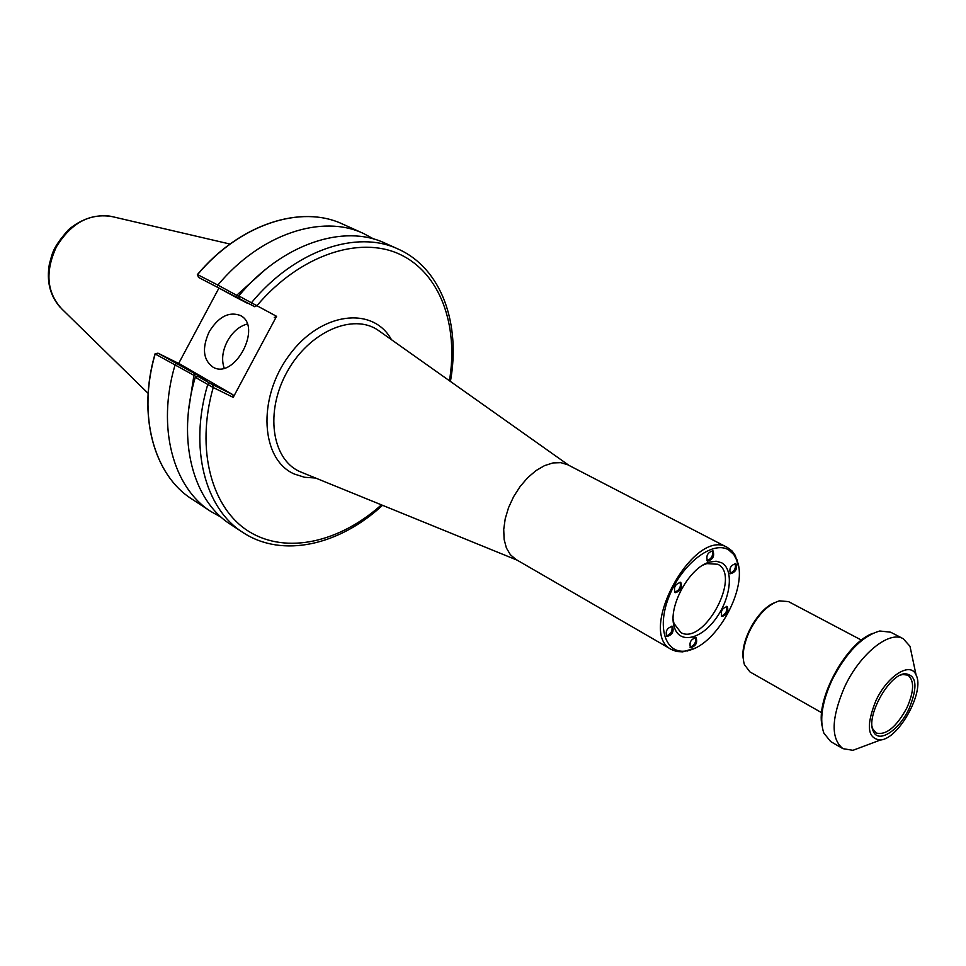 <?xml version="1.0" encoding="UTF-8"?>
<svg xmlns="http://www.w3.org/2000/svg" width="966" height="966" viewBox="0 0 966 966"><rect width="100%" height="100%" fill="white"/><g stroke="black" fill="none" stroke-linecap="round" stroke-linejoin="round"><path stroke-width="1.45" d="M721.626 562.767L716.156 561.222L709.744 562.055C689.555 566.921 667.506 607.143 674.256 626.789C679.013 644.25 700.604 639.721 715.601 618.965C730.851 598.558 734.184 569.457 721.626 562.767M703.139 565.025L706.774 563.601L717.786 564.253C741.683 575.543 703.985 645.529 680.958 632.645L673.966 623.444L673.205 619.629M728.581 549.859L733.834 554.532L737.384 561.512C747.636 588.391 716.832 644.563 688.661 650.384C666.649 656.542 655.902 629.47 668.955 596.783C681.561 564.047 712.654 540.079 728.581 549.859M721.892 616.477L721.856 616.453C720.322 611.333 722.133 608.025 727.277 606.551C728.823 611.623 727.036 614.931 721.892 616.477M675.186 592.689L675.125 592.665C673.411 587.256 675.294 583.826 680.776 582.377C682.515 587.714 680.656 591.156 675.186 592.689M707.51 561.089C705.796 555.776 707.619 552.359 712.98 550.825C714.731 556.126 712.92 559.555 707.535 561.101L707.51 561.089M690.63 647.691L690.509 647.631C689.024 642.402 690.895 639.094 696.124 637.705C697.669 642.788 695.834 646.109 690.63 647.691M666.902 636.509L666.769 636.449C665.188 631.088 667.108 627.719 672.505 626.342C674.147 631.547 672.276 634.94 666.902 636.509M730.477 573.695C728.871 568.515 730.658 565.17 735.851 563.637C737.505 568.805 735.718 572.162 730.501 573.707L730.477 573.695M738.773 567.682L735.319 555.486L732.156 551.055L727.543 547.553C694.168 526.385 635.809 632.851 671.599 649.599L676.635 651.519L682.757 651.857L694.614 648.234M727.543 547.553L567.839 464.803L560.896 462.666L553.011 462.931L544.57 465.612L535.985 470.611L527.702 477.687L520.119 486.514L513.634 496.633L508.587 507.548L505.23 518.682L503.721 529.477L504.119 539.402L506.389 547.964L510.41 554.75L515.941 559.459L671.599 649.599M726.625 606.358C727.483 611.019 725.72 614.231 721.336 616.006M680.112 582.16C681.151 587.087 679.315 590.443 674.606 592.218M712.316 550.632C713.379 555.474 711.604 558.807 707.003 560.666M692.827 637.149L694.965 637.053M695.472 637.5C696.305 642.233 694.482 645.457 690.002 647.172M671.853 626.125C672.759 631.003 670.899 634.288 666.262 636.002M735.186 563.456C736.152 568.153 734.426 571.425 729.982 573.273M379.819 331.447L378.237 330.324C353.121 312.694 309.192 331.664 287.204 371.681C264.793 411.456 271.651 459.14 299.714 471.529L302.406 472.664M315.568 478.025L304.556 477.276L294.352 474.04C260.892 459.719 256.944 398.668 288.955 355.585C320.386 311.994 372.864 305.606 391.435 339.658M233.217 397.352L232.963 394.744L209.779 383.212L207.738 384.516C188.793 447.886 205.094 508.804 242.828 532.423L230.765 524.526C193.019 500.871 176.549 440.255 195.253 377.32L212.798 387.306L233.217 397.352L276.566 316.317L238.759 295.934C281.903 243.855 343.811 223.52 385.011 243.154L398.161 249.071C356.997 229.437 294.908 250.085 251.534 302.636L251.583 305.027L254.372 306.524L256.654 305.292M155.176 353.967L155.091 353.725C137.063 415.344 153.968 475.248 191.944 499.096C154.113 475.357 137.184 415.561 155.176 353.967L196.702 376.861M218.69 288.532L178.662 363.433M254.372 306.524L198.477 277.387L197.571 274.622C239.93 223.907 301.38 204.442 342.701 224.112C301.199 204.381 239.689 223.919 197.354 274.646M232.963 394.744L179.881 364.037L157.977 353.182L155.091 353.725M274.272 317.524L276.566 316.317M209.199 331.749C218.521 316.739 228.87 311.306 240.244 315.435C262.909 326.001 234.943 379.735 213.244 367.309C203.114 360.149 201.761 348.291 209.199 331.749M209.779 383.212L198.09 376.438L206.47 380.121L157.977 353.182M238.94 296.574L236.598 295.354L265.239 269.683M236.706 295.33L217.869 285.079C260.603 233.712 322.27 213.836 363.542 233.494L373.927 239.109M217.869 285.079L197.571 274.622M221.383 517.353L211.059 511.618C173.276 487.927 156.564 427.733 174.894 365.486M188.708 409.282L193.924 375.339M212.798 387.306L212.568 384.697M198.09 376.438L195.301 377.283M195.084 373.528L193.9 375.231M176.138 363.711L174.87 365.402M198.477 277.387L217.096 287.071L217.785 285.115M217.096 287.071L235.861 297.262L236.598 295.354M235.861 297.262L247.525 303.336L239.604 298.796L238.759 296.007M239.604 298.796L251.583 305.027M247.224 324.021C239.157 326.279 232.528 332.014 227.348 341.24C222.421 350.972 221.371 359.92 224.184 368.094M774.02 602.929C757.477 609.606 740.016 641.46 743.289 658.993M821.655 712.703L749.942 671.913L744.4 664.608C741.791 655.733 743.47 644.672 749.423 631.438C757.887 614.75 767.861 604.547 779.345 600.852L788.498 601.601L861.455 640.12M900.493 675.089L902.787 674.485L907.919 675.174C914.452 680.45 914.126 691.33 906.917 707.812C896.376 727.084 886.136 735.488 876.21 733.013L872.866 729.076L872.129 726.806M909.042 708.754C918.135 686.452 916.71 674.763 904.731 673.7C888.575 674.944 865.608 716.832 873.252 731.129C878.106 744.062 898.948 730.719 909.042 708.754M875.933 700.64C887.452 675.596 910.721 661.142 916.094 675.053C925.054 691.245 898.96 738.833 880.497 739.98C867.396 738.773 865.874 725.659 875.933 700.64M872.576 633.455C846.47 642.656 815.739 698.708 822.018 725.659M864.558 745.957L852.942 750.316L842.92 748.65L830.675 741.562L823.841 733.085C819.325 719.779 822.078 702.065 832.1 679.919C846.373 652.279 862.276 635.978 879.809 631.003L890.64 632.199L903.198 638.707L909.984 646.266L912.556 658.401M842.92 748.65C830.688 738.688 831.255 718.088 844.646 686.85C859.885 653.958 889.263 630.303 903.198 638.707M381.413 504.856C339.935 542.168 286.817 554.689 249.3 531.747C211.856 508.937 195.374 449.999 213.22 387.523L212.979 384.891M254.77 306.741L257.077 305.522C299.81 255.072 359.388 235.463 399.67 254.239C440.11 272.992 458.729 325.047 449.444 380.749M148.136 393.355L61.921 309.048C46.718 292.65 44.871 271.917 56.402 246.849C71.243 222.748 89.959 212.701 112.551 216.698L229.993 244.048M673.966 623.444L674.256 626.789M706.774 563.601L709.744 562.055M737.384 561.512L737.167 559.857M688.661 650.384L687.152 651.084M569.01 465.407L378.237 330.324M517.076 560.123L300.595 471.927M450.422 381.437C460.818 323.984 441.74 268.5 398.161 249.071M363.542 233.494L342.701 224.112M211.059 511.618L191.944 499.096M382.512 505.303C339.67 544.969 282.627 558.71 242.828 532.423M60.194 307.345C49.918 295.608 46.332 281.046 49.447 263.67C52.671 253.394 51.609 248.938 68.501 229.703C81.386 218.896 95.284 214.38 110.184 216.155M872.866 729.076L873.252 731.129M902.787 674.485L904.731 673.7M916.094 675.053L909.984 646.266M880.497 739.98L852.942 750.316"/></g></svg>

